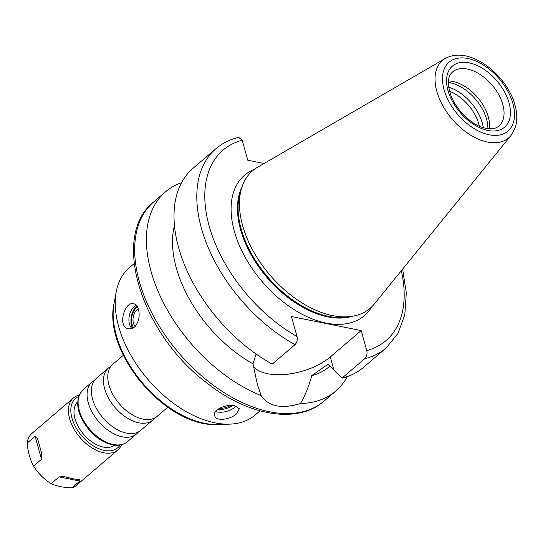 <?xml version="1.0" encoding="UTF-8"?>
<svg xmlns="http://www.w3.org/2000/svg" width="543" height="543" viewBox="0 0 543 543"><rect width="100%" height="100%" fill="white"/><g stroke="black" fill="none" stroke-linecap="round" stroke-linejoin="round"><path stroke-width="0.81" d="M131.949 328.569A12.822 8.097 101.4 0 1 129.268 316.094A12.822 8.097 101.4 0 1 136.381 305.342M132.546 328.325A14.81 9.36 101.4 0 1 136.85 305.919M133.693 327.667A12.156 7.683 101.4 0 1 137.508 306.985M135.214 326.343A9.869 6.231 101.4 0 1 133.225 317.092A9.869 6.231 101.4 0 1 138.289 308.804M134.413 327.11L128.616 328.841C117.064 327.368 124.422 301.087 133.673 303.707C135.906 304.236 137.528 306.184 138.519 309.551C140.101 316.542 138.73 322.393 134.413 327.11M236.008 406.15A12.822 6.238 -15.6 0 1 215.652 411.472M232.967 405.601A14.81 7.202 -15.6 0 1 229.743 407.264L229.085 407.542A12.156 5.912 -15.6 0 1 222.861 409.279A12.156 5.912 -15.6 0 1 217.797 409.341M222.861 409.279L222.155 409.381A14.81 7.202 -15.6 0 1 217.465 409.598M232.655 405.58A12.156 5.912 -15.6 0 1 229.085 407.542M230.436 405.526A9.869 4.799 -15.6 0 1 219.596 408.2M236.66 413.752C230.565 419.59 215.802 421.741 214.675 415.619C212.381 409.66 226.757 403.7 234.888 405.872L239.368 408.723L236.66 413.752M264.034 163.504L247.805 160.239L242.219 140.223L238.676 137.318C229.96 139.429 222.365 143.243 215.883 148.748L193.091 168.228A131.039 79.108 -130.5 0 0 184.342 264.427A131.039 79.108 -130.5 0 0 272.233 364.129L295.019 344.649C297.062 342.436 297.734 339.742 297.035 336.565L291.448 316.549L361.163 330.572L366.749 350.588C367.441 353.764 366.769 356.459 364.733 358.672L341.947 378.152L327.958 364.265L311.716 375.641A108.254 65.35 -130.5 0 0 328.943 366.912L329.893 366.097M347.31 376.584A131.039 79.108 -130.5 0 1 335.778 391.055A131.039 79.108 -130.5 0 1 300.455 403.517C281.722 409.218 268.629 406.585 261.169 395.616A131.039 79.108 -130.5 0 1 160.613 296.953A131.039 79.108 -130.5 0 1 165.472 191.842A131.039 79.108 -130.5 0 1 181.559 182.699M300.455 403.517C305.247 395.284 309.001 385.992 311.716 375.641M174.446 225.467A108.254 65.35 -130.5 0 0 253.004 363.83L257.301 384.044L261.169 395.616M253.004 363.83L256.106 354.029M402.614 269.111L406.313 292.894L404.82 314.655L398.046 333.375L386.182 347.961L363.396 367.441A131.039 79.108 -130.5 0 1 341.947 378.152M253.438 366.505A45.863 22.304 164.4 0 0 288.109 374.141A45.863 22.304 164.4 0 0 330.259 356.989L361.163 330.572M35.091 436.314L37.447 438.208L41.472 452.611L41.512 459.31L33.571 466.098C30.096 459.575 27.951 451.912 27.15 443.102L35.091 436.314L41.512 459.31M59.099 476.883L64.115 476.605L73.135 478.817L79.767 479.754L79.862 481.064L71.92 487.852C63.66 487.6 56.737 486.209 51.157 483.677L59.099 476.883L79.862 481.064M121.503 444.737A34.182 20.634 -130.5 0 1 117.817 449.957A34.182 20.634 -130.5 0 1 79.923 437.38A34.182 20.634 -130.5 0 1 73.393 397.985A34.182 20.634 -130.5 0 1 79.122 395.161M27.15 443.102A34.182 20.634 -130.5 0 1 31.962 433.409L73.393 397.985M51.157 483.677A34.182 20.634 -130.5 0 1 33.571 466.098M117.817 449.957L76.387 485.374A34.182 20.634 -130.5 0 1 71.92 487.852M260.016 410.847L255.217 414.947A96.858 58.468 -130.5 0 1 229.451 424.151A96.858 58.468 -130.5 0 1 147.832 379.326A96.858 58.468 -130.5 0 1 116.243 291.727A96.858 58.468 -130.5 0 1 129.336 267.706L134.141 263.606M167.767 407.257L157.178 416.311A34.182 20.634 -130.5 0 1 127.347 411.451A34.182 20.634 -130.5 0 1 112.91 394.564A34.182 20.634 -130.5 0 1 112.754 364.339L123.342 355.292M154.809 417.906A34.182 20.634 -130.5 0 1 152.868 419.997A34.182 20.634 -130.5 0 1 114.967 407.42A34.182 20.634 -130.5 0 1 108.437 368.025A34.182 20.634 -130.5 0 1 110.806 366.43M152.868 419.997L140.773 430.334A34.182 20.634 -130.5 0 1 110.942 425.468A34.182 20.634 -130.5 0 1 96.511 408.587A34.182 20.634 -130.5 0 1 96.349 378.362L108.437 368.025M138.411 431.929A34.182 20.634 -130.5 0 1 136.463 434.02A34.182 20.634 -130.5 0 1 98.561 421.443A34.182 20.634 -130.5 0 1 92.038 382.048A34.182 20.634 -130.5 0 1 94.401 380.453M114.641 445.151A28.487 17.2 -130.5 0 1 83.568 434.264A28.487 17.2 -130.5 0 1 77.642 401.874M120.112 445.029A32.478 19.602 -130.5 0 1 81.742 435.825A32.478 19.602 -130.5 0 1 78.62 396.492M449.489 91.258A34.182 20.634 -130.5 0 1 478.75 123.865A34.182 20.634 -130.5 0 1 479.306 126.139M448.633 87.131A36.748 22.182 -130.5 0 1 482.252 122.928A36.748 22.182 -130.5 0 1 483.25 127.625M448.348 82.4A36.748 22.182 -130.5 0 1 486.582 119.222A36.748 22.182 -130.5 0 1 487.879 128.643M448.443 80.948A35.607 21.496 -130.5 0 1 488.293 116.847A35.607 21.496 -130.5 0 1 489.324 128.772M511.017 135.451L374.385 303.91A90.45 54.599 -130.5 0 1 351.721 316.352A90.45 54.599 -130.5 0 1 269.885 274.982A90.45 54.599 -130.5 0 1 241.75 187.708A90.45 54.599 -130.5 0 1 257.558 167.258L445.219 58.481C453.079 54.266 462.107 54.049 472.295 57.829C493.268 65.71 510.637 87.579 514.961 104.989C517.262 113.216 517.37 120.716 515.28 127.49L511.017 135.451A50.94 30.754 -130.5 0 1 452.163 119.155A50.94 30.754 -130.5 0 1 445.219 58.481M351.721 316.352L346.997 317.058A87.742 52.97 -130.5 0 1 267.611 276.923A87.742 52.97 -130.5 0 1 240.311 192.263L241.75 187.708M335.778 391.055L324.035 401.087A131.039 79.108 -130.5 0 1 178.756 352.889A131.039 79.108 -130.5 0 1 153.737 201.881L165.472 191.842M401.304 270.719A125.345 75.667 -130.5 0 1 366.749 350.588M386.182 347.961A131.039 79.108 -130.5 0 1 364.733 358.672M330.259 356.989L333.918 370.075M295.019 344.649A131.039 79.108 -130.5 0 1 207.127 244.947A131.039 79.108 -130.5 0 1 215.883 148.748M229.451 424.151L217.662 424.497A88.631 53.506 -130.5 0 1 142.979 383.473A88.631 53.506 -130.5 0 1 114.064 303.32L116.243 291.727M136.463 434.02L127.483 441.69A34.182 20.634 -130.5 0 1 89.588 429.119A34.182 20.634 -130.5 0 1 83.059 389.725L92.038 382.048M502.791 104.453A35.607 21.496 -130.5 0 1 498.868 126.078C495.868 128.827 491.089 129.465 484.546 127.992C474.501 126.03 458.346 113.501 451.267 96.491C447.052 84.375 447.493 76.196 452.59 71.941A35.607 21.496 -130.5 0 1 480.175 74.527A35.607 21.496 -130.5 0 1 502.791 104.453M509.015 102.79A40.168 24.245 -130.5 0 1 471.399 122.854A40.168 24.245 -130.5 0 1 455.054 64.305A40.168 24.245 -130.5 0 1 509.015 102.79M512.925 103.57A45.307 27.347 -130.5 0 1 470.496 126.207A45.307 27.347 -130.5 0 1 452.054 60.164A45.307 27.347 -130.5 0 1 512.925 103.57M352.224 316.27A87.742 52.97 -130.5 0 1 266.986 277.459A87.742 52.97 -130.5 0 1 241.9 187.226M371.819 306.734A92.296 55.719 -130.5 0 1 262.133 281.613A92.296 55.719 -130.5 0 1 254.375 169.355M297.035 336.565A125.345 75.667 -130.5 0 1 209.225 226.241A125.345 75.667 -130.5 0 1 242.219 140.223M324.035 401.087C297.021 424.877 247.045 415.551 205.492 381.892C140.847 332.683 110.473 235.818 153.737 201.881M217.662 424.497C166.681 427.898 102.783 353.154 114.064 303.32M127.483 441.69C122.27 445.817 115.611 446.38 107.514 443.387C100.645 440.692 94.414 436.097 88.821 429.615C76.312 413.304 74.391 400.008 83.059 389.725"/></g></svg>
